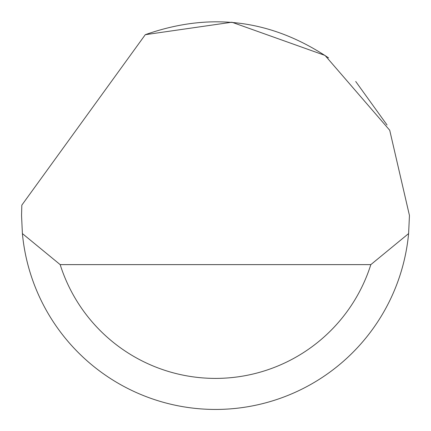 <?xml version="1.0" encoding="UTF-8"?>
<svg xmlns="http://www.w3.org/2000/svg" width="431" height="431" viewBox="0 0 431 431"><rect width="100%" height="100%" fill="white"/><g stroke="black" fill="none" stroke-linecap="round" stroke-linejoin="round"><path stroke-width="0.65" d="M145.29 34.685L231.883 22.223L325.044 55.432L389.721 130.254L409.45 215.484L408.604 233.586A193.95 193.95 0 0 1 22.396 233.586L21.55 215.484L21.825 205.14L145.29 34.685C210.274 11.739 271.368 19.476 328.573 57.905M355.71 81.475L387.038 124.974M22.396 233.586L60.168 264.618L370.832 264.618L408.604 233.586M60.168 264.618A162.918 162.918 0 0 0 370.832 264.618"/></g></svg>
